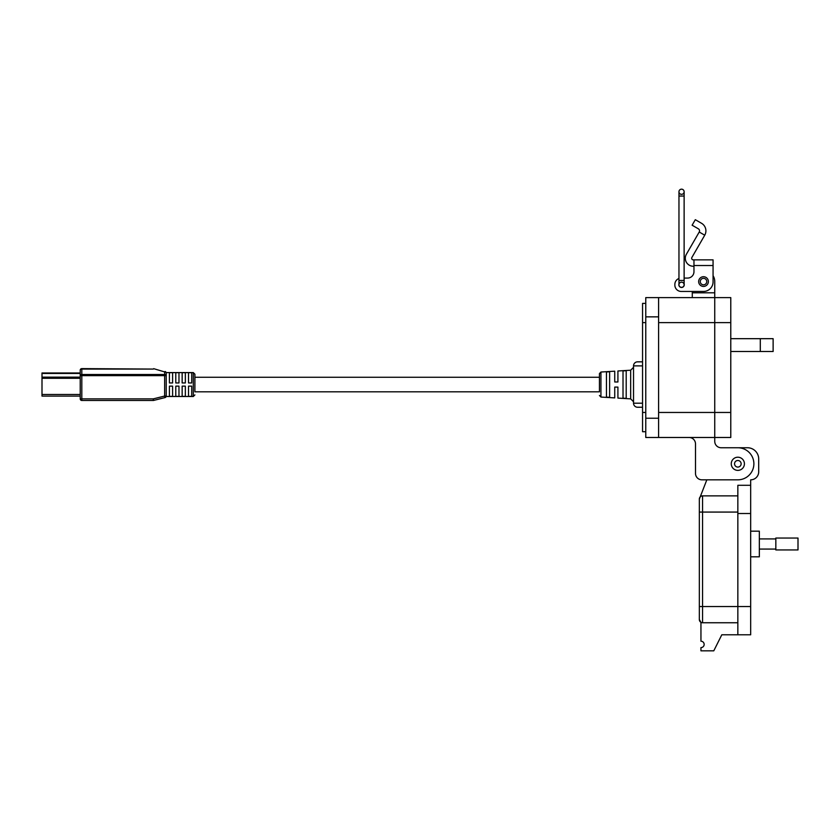 <?xml version="1.0" encoding="UTF-8"?>
<svg xmlns="http://www.w3.org/2000/svg" width="840" height="840" viewBox="0 0 840 840"><rect width="100%" height="100%" fill="white"/><g stroke="black" fill="none" stroke-linecap="round" stroke-linejoin="round"><path stroke-width="1.26" d="M188.528 396.375L188.528 386.137L191.709 386.137L191.709 396.375L188.528 396.375M182.154 396.375L182.154 386.137L185.346 386.137L185.346 396.375L182.154 396.375M175.791 396.375L175.791 386.137L178.972 386.137L178.972 396.375L175.791 396.375M169.417 396.375L169.417 386.137L172.599 386.137L172.599 396.375L169.417 396.375M165.028 397.582A1.596 1.596 0 0 0 165.47 397.404A1.596 1.596 0 0 1 165.028 397.582L164.64 396.039L166.226 396.039L166.226 373.044A1.596 1.124 180 0 0 164.64 371.921L153.678 368.666L164.64 371.921L164.64 374.514L81.816 374.514L81.816 375.648L164.64 375.648L164.64 374.514A1.596 1.124 180 0 1 166.226 375.648L164.651 375.648L164.64 396.039L153.29 398.874L81.816 398.874L81.816 375.648L80.22 375.648L80.22 398.874A1.596 1.596 0 0 0 81.816 400.47L153.29 400.47A1.596 1.596 90 0 0 153.678 400.418L165.028 397.582A1.596 1.596 0 0 0 166.226 396.039A1.596 1.596 0 0 1 166.226 396.133M194.901 391.818L194.901 374.189L194.901 391.818L599.445 391.818L599.445 373.611L599.445 377.255L194.901 377.255M80.22 370.209L80.22 375.648A1.596 1.124 180 0 1 81.816 374.514L81.816 369.075L153.29 369.075L81.816 368.613A1.596 1.596 0 0 0 80.22 370.209A1.596 1.596 0 0 1 81.816 368.613L81.816 369.075A1.596 1.124 180 0 0 80.22 370.209A1.596 1.596 0 0 1 81.816 368.613A1.596 1.596 0 0 0 80.22 370.209L80.22 372.981L42 372.981L42 396.102L80.22 396.102M165.47 371.679A1.596 1.596 0 0 0 165.028 371.501A1.596 1.596 0 0 1 166.226 373.044A1.596 1.596 0 0 0 165.028 371.501A1.596 1.596 0 0 1 165.47 371.679M169.417 382.945L169.417 372.697L172.599 372.697L172.599 382.945L169.417 382.945M175.791 382.945L175.791 372.697L178.972 372.697L178.972 382.945L175.791 382.945M182.154 382.945L182.154 372.697L185.346 372.697L185.346 382.945L182.154 382.945M188.528 382.945L188.528 372.697L191.709 372.697L191.709 382.945L188.528 382.945M80.22 398.874A1.596 1.596 0 0 0 81.816 400.47L81.816 398.874L80.22 398.874A1.596 1.596 0 0 0 81.816 400.47M153.29 400.47A1.596 1.596 0 0 0 153.678 400.418L153.29 398.874L153.29 400.47A1.596 1.596 0 0 0 153.678 400.418M630.662 398.874L617.915 398.097L617.915 387.093L614.733 387.093L614.733 397.897L600.936 397.058L600.936 372.026L614.733 371.185L614.733 381.99L617.915 381.99L617.915 370.986L630.662 370.209L630.662 398.874L633.528 401.741M623.018 370.913L626.199 370.713L626.199 398.37L623.018 398.171L623.018 370.913M606.449 371.942L609.63 371.742L609.63 397.341L606.449 397.142L606.449 371.942M642.558 365.883L633.528 365.883L633.528 403.2A4.043 4.043 0 0 0 637.571 407.243L642.558 407.243M642.558 361.841L637.571 361.841A4.043 4.043 0 0 0 633.528 365.883A4.043 4.043 0 0 1 637.571 361.841M695.499 473.413L695.499 443.898A6.416 6.416 0 0 0 689.073 437.483A6.416 6.416 0 0 1 695.499 443.898L695.499 473.413A6.416 6.416 0 0 0 701.915 479.829L737.846 479.829A16.044 16.044 0 0 0 753.879 463.796A16.044 16.044 0 0 0 737.846 447.752L721.161 447.752A6.416 6.416 0 0 1 714.746 441.336L714.746 437.483L645.771 437.483L645.771 418.236L658.602 418.236L658.602 297.612L645.771 297.612L645.771 418.236M645.771 303.387L642.558 303.387L642.558 431.707L645.771 431.707M658.602 322.633L714.746 322.633L714.746 297.612L714.746 437.483L730.779 437.483L730.779 297.612L658.602 297.612L714.746 297.612L714.746 292.803L692.286 292.803L692.286 297.612M658.602 437.483L658.602 418.236M713.066 267.855L713.066 275.678A11.225 11.225 0 0 1 714.746 281.568L714.746 292.803M692.286 292.803L692.286 291.449L681.219 291.449L703.51 291.449A9.555 9.555 0 0 0 713.066 281.894L713.066 259.865L693.966 259.865L693.966 271.698A6.374 6.374 0 0 1 687.593 278.072A6.374 6.374 0 0 0 693.966 271.698M730.779 338.678L773.125 338.678L773.125 351.508L730.779 351.508M701.915 479.829L706.828 479.829L699.342 499.086A3.213 3.213 0 0 1 702.555 495.873L737.846 495.873L737.846 485.289L750.677 485.289L750.677 479.829A8.022 8.022 0 0 0 758.699 471.807L758.699 458.976A11.225 11.225 0 0 0 747.464 447.752L737.846 447.752M721.161 447.752A6.416 6.416 0 0 1 714.746 441.336M730.779 322.633L714.746 322.633L714.746 437.483M693.966 266.238L693.252 266.238A7.959 7.959 0 0 1 686.364 254.299L699.226 232.019L704.739 235.2A8.715 8.715 0 0 0 701.547 223.293L695.31 219.691L692.118 225.215L698.365 228.816A2.341 2.341 0 0 1 699.226 232.019M704.739 235.2L691.876 257.481A1.596 1.596 0 0 0 693.252 259.865L693.966 259.865M698.659 281.568A4.862 4.862 0 0 1 703.51 276.717A4.862 4.862 0 0 1 708.372 281.568A4.862 4.862 0 0 1 703.51 286.43A4.862 4.862 0 0 1 698.659 281.568M684.127 283.952A2.709 2.709 0 0 1 681.545 287.469A2.709 2.709 0 0 1 678.962 283.952M687.593 278.072L684.127 278.072L687.593 278.072M678.962 278.481A6.374 6.374 0 0 0 674.856 284.435L674.856 285.075A6.374 6.374 0 0 0 681.219 291.449M674.856 285.075L674.856 284.435M706.755 281.568A3.234 3.234 0 0 1 703.51 284.812A3.234 3.234 0 0 1 700.276 281.568A3.234 3.234 0 0 1 703.51 278.334A3.234 3.234 0 0 1 706.755 281.568M744.419 463.796A6.583 6.583 0 0 1 737.846 470.379A6.583 6.583 0 0 1 731.262 463.796A6.583 6.583 0 0 1 737.846 457.212A6.583 6.583 0 0 1 744.419 463.796M741.132 463.796A3.287 3.287 0 0 1 737.846 467.082A3.287 3.287 0 0 1 734.549 463.796A3.287 3.287 0 0 1 737.846 460.499A3.287 3.287 0 0 1 741.132 463.796M681.545 189.168A2.583 2.583 0 0 1 684.127 191.751A2.583 2.583 0 0 1 681.545 194.334A2.583 2.583 0 0 1 678.962 191.751A2.583 2.583 0 0 1 681.545 189.168A2.583 2.583 0 0 1 684.127 191.751A2.583 2.583 0 0 1 681.545 194.334A2.583 2.583 0 0 1 678.962 191.751A2.583 2.583 0 0 1 681.545 189.168A2.583 2.583 0 0 1 684.127 191.751A2.583 2.583 0 0 1 681.545 194.334A2.583 2.583 0 0 1 678.962 191.751L678.962 196.056L684.127 196.056L684.127 284.76A2.583 2.583 0 0 0 681.545 282.177A2.583 2.583 0 0 0 678.962 284.76A2.583 2.583 0 0 0 681.545 287.343A2.583 2.583 0 0 1 678.962 284.76L678.962 280.455L684.127 280.455M681.471 287.343L681.545 287.343A2.583 2.583 0 0 0 684.127 284.76M750.677 556.825L759.339 556.825L759.339 531.163L750.677 531.163M737.846 485.289L737.846 634.788L750.677 634.788L750.677 485.289M737.846 634.788L721.802 634.788L713.779 650.832L700.949 650.832L700.949 647.619A3.213 3.213 0 0 0 704.151 644.417A3.213 3.213 0 0 0 700.949 641.203L700.949 622.325L699.342 619.542A3.213 3.213 0 0 0 702.555 622.755L737.846 622.755L702.555 622.755A3.213 3.213 0 0 1 699.342 619.542A3.213 3.213 0 0 0 702.555 622.755A3.213 3.213 0 0 1 699.342 619.542L699.342 512.075L699.342 606.553L702.555 606.553L702.555 622.755L737.846 622.755M699.342 510.31L699.342 499.086L699.342 512.075L702.555 512.075L702.555 495.873L737.846 495.873M759.339 549.066L775.835 549.066M759.339 538.923L775.835 538.923M775.835 549.948L775.835 538.041L798 538.041L798 549.948L775.835 549.948M166.162 396.491L193.305 396.491L193.305 372.593L166.162 372.593A1.596 1.596 0 0 1 166.184 372.666M642.558 403.2L633.528 403.2M80.22 394.485L42 394.485M80.22 378.294L42 378.294M80.22 377.149L42 377.149M80.22 373.454L42 373.454M642.558 322.633L645.771 322.633M642.558 412.461L645.771 412.461M658.602 316.858L645.771 316.858M760.295 338.678L760.295 351.508M730.779 412.461L658.602 412.461M693.966 265.534L713.066 265.534M684.127 196.056L684.127 191.751A2.583 2.583 0 0 1 681.545 194.334M737.846 513.513L750.677 513.513M737.846 512.075L702.555 512.075L702.555 606.553L750.677 606.553M193.305 396.491L194.901 394.894M193.305 372.593L194.901 374.189M600.936 397.058L599.445 395.462M630.662 370.209L633.528 367.343M600.936 372.026L599.445 373.611M678.962 196.056L678.962 280.455M699.342 512.075L699.342 499.086"/></g></svg>

